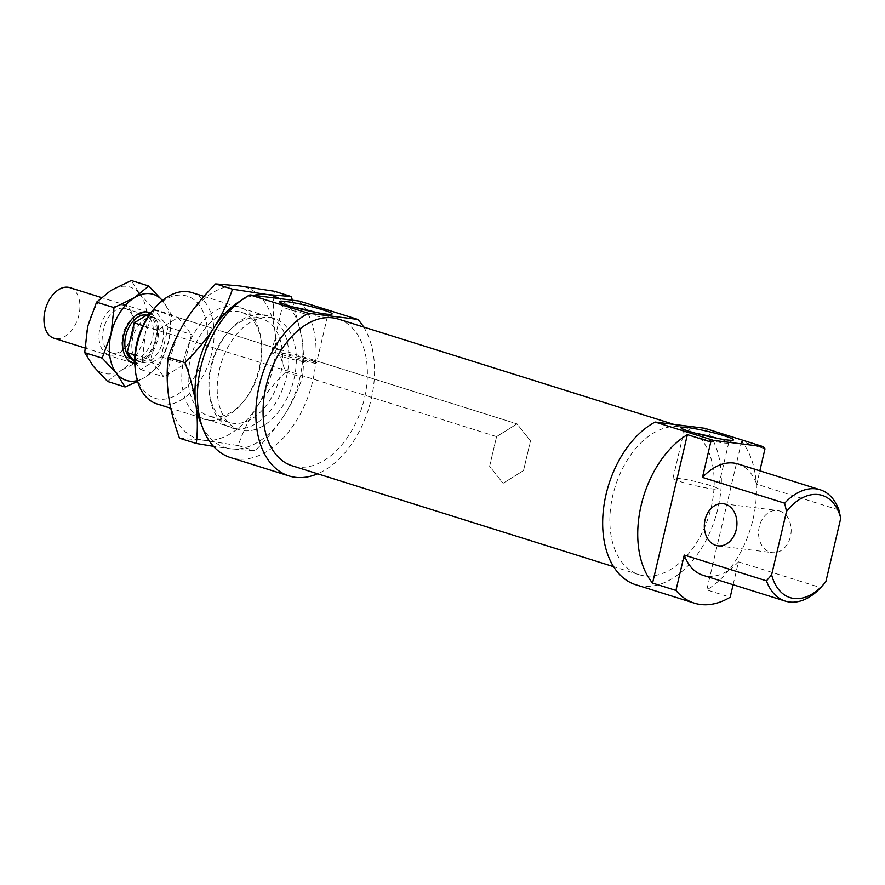 <?xml version="1.0" encoding="UTF-8"?>
<svg xmlns="http://www.w3.org/2000/svg" width="885" height="885" viewBox="0 0 885 885"><rect width="100%" height="100%" fill="white"/><g stroke="black" fill="none" stroke-linecap="round" stroke-linejoin="round"><path stroke-width="0.66" stroke-dasharray="4.42 3.32" d="M150.129 312.969A26.517 16.915 -72.6 0 1 158.349 326.631A26.517 16.915 -72.6 0 1 134.763 363.392M69.882 287.647A26.517 16.915 -72.6 0 1 79.639 301.929A26.517 16.915 -72.6 0 1 72.802 328.844A26.517 16.915 -72.6 0 1 54.007 338.258M163.238 330.16A23.331 14.89 -72.6 0 1 157.22 353.845A23.331 14.89 -72.6 0 1 140.682 362.12A23.331 14.89 -72.6 0 1 132.097 349.553A23.331 14.89 -72.6 0 1 138.115 325.868A23.331 14.89 -72.6 0 1 154.654 317.593A23.331 14.89 -72.6 0 1 163.238 330.16M146.644 315.137A23.331 14.89 -72.6 0 1 147.64 315.392A23.331 14.89 -72.6 0 1 156.225 327.959A23.331 14.89 -72.6 0 1 150.207 351.644A23.331 14.89 -72.6 0 1 133.668 359.918A23.331 14.89 -72.6 0 1 132.816 359.609M157.585 330.227L150.616 359.918L164.079 376.888L184.511 364.166L191.481 334.464L178.018 317.494L157.585 330.227L496.585 436.615L517.017 423.882L530.48 440.863L523.522 470.555L503.089 483.276L489.626 466.306L496.585 436.615L517.017 423.882L530.48 440.863L523.522 470.555L503.089 483.276L489.626 466.306L496.585 436.615L142.927 325.625M134.719 362.009L140.704 369.554L161.136 356.832L168.095 327.129L154.632 310.159L517.017 423.882L311.863 359.498L314.385 363.27A23.076 2.047 13.2 0 0 316.565 362.916A23.076 2.047 13.2 0 0 308.843 359.498A23.076 2.047 13.2 0 0 281.729 353.015L277.956 348.867L273.819 352.031A23.076 2.047 13.2 0 0 271.64 352.385A23.076 2.047 13.2 0 0 279.35 355.803A23.076 2.047 13.2 0 0 306.476 362.275L311.863 359.498M154.632 310.159L151.202 312.305M134.929 354.996L150.616 359.918M168.095 327.129L191.481 334.464M140.704 369.554L164.079 376.888M161.136 356.832L184.511 364.166M299.351 301.077A87.515 55.832 -72.6 0 1 306.73 400.186A87.515 55.832 -72.6 0 1 236.87 458.961A87.515 55.832 -72.6 0 1 230.576 457.589M363.669 327.041A87.515 55.832 -72.6 0 1 368.492 409.158A87.515 55.832 -72.6 0 1 317.615 473.796M679.514 426.692A76.906 49.062 -72.6 0 1 685.045 427.897A76.906 49.062 -72.6 0 1 710.08 511.718A76.906 49.062 -72.6 0 1 644.523 575.847A76.906 49.062 -72.6 0 1 638.992 574.653A76.906 49.062 -72.6 0 1 613.958 490.832A76.906 49.062 -72.6 0 1 679.514 426.692M338.247 319.065A76.906 49.062 -72.6 0 1 363.281 402.885A76.906 49.062 -72.6 0 1 297.736 467.014A76.906 49.062 -72.6 0 1 292.194 465.809M779.685 510.999A21.218 16.229 97.1 0 1 790.747 535.038A21.218 16.229 97.1 0 1 772.229 552.627A21.218 16.229 97.1 0 1 770.038 552.151A21.218 16.229 97.1 0 1 758.987 528.113A21.218 16.229 97.1 0 1 777.506 510.523A21.218 16.229 97.1 0 1 779.685 510.999M704.604 428.251A87.515 55.832 -72.6 0 1 711.971 527.36A87.515 55.832 -72.6 0 1 642.112 586.135A87.515 55.832 -72.6 0 1 635.817 584.764M764.994 448.795L741.619 441.449A87.515 55.832 -72.6 0 1 753.024 519.285A87.515 55.832 -72.6 0 1 706.794 589.897L730.18 597.231M695.71 433.263A23.076 2.047 13.2 0 0 683.784 432.3A23.076 2.047 13.2 0 0 683.828 432.499A23.076 2.047 13.2 0 0 691.506 435.719A23.076 2.047 13.2 0 0 714.427 441.427A23.076 2.047 13.2 0 0 728.576 442.998A23.076 2.047 13.2 0 0 728.709 442.843A23.076 2.047 13.2 0 0 720.987 439.414A23.076 2.047 13.2 0 0 717.591 438.396M680.709 481.75A23.076 2.047 13.2 0 0 704.548 487.635A23.076 2.047 13.2 0 0 717.912 488.874A23.076 2.047 13.2 0 0 710.19 485.445A23.076 2.047 13.2 0 0 686.351 479.57A23.076 2.047 13.2 0 0 672.987 478.331A23.076 2.047 13.2 0 0 680.709 481.75M294.362 307.316A23.076 2.047 13.2 0 0 282.437 306.343A23.076 2.047 13.2 0 0 282.481 306.542A23.076 2.047 13.2 0 0 290.147 309.772A23.076 2.047 13.2 0 0 313.069 315.469A23.076 2.047 13.2 0 0 327.229 317.04A23.076 2.047 13.2 0 0 327.361 316.885A23.076 2.047 13.2 0 0 319.64 313.467A23.076 2.047 13.2 0 0 316.244 312.449M270.047 317.516A58.344 37.225 -72.6 0 1 274.239 318.434A58.344 37.225 -72.6 0 1 293.234 382.021A58.344 37.225 -72.6 0 1 243.508 430.674A58.344 37.225 -72.6 0 1 239.304 429.756A58.344 37.225 -72.6 0 1 220.31 366.169A58.344 37.225 -72.6 0 1 270.047 317.516M192.023 292.625A58.344 37.225 -72.6 0 1 211.017 356.212A58.344 37.225 -72.6 0 1 161.291 404.865A58.344 37.225 -72.6 0 1 157.088 403.958M135.051 367.33A53.565 34.172 107.4 0 0 158.869 399.135A53.565 34.172 107.4 0 0 205.287 351.478A53.565 34.172 107.4 0 0 183.228 295.247A53.565 34.172 107.4 0 0 153.016 310.093M733.112 584.731L738.477 561.842A58.344 37.225 -72.6 0 1 707.203 576.19A58.344 37.225 -72.6 0 1 703 575.283M738.477 561.842L820.694 587.651M838.914 509.981L756.697 484.183L759.828 470.82M737.935 463.95A58.344 37.225 -72.6 0 1 756.697 484.183M823.293 584.697L825.871 581.622M741.619 441.449L706.794 589.897M273.819 352.031L306.476 362.275M314.385 363.27L281.729 353.015M178.018 317.494L277.956 348.867M258.033 317.892A54.361 34.681 107.4 0 0 227.368 332.959A54.361 34.681 107.4 0 0 209.137 391.048A54.361 34.681 107.4 0 0 229.392 422.477A54.361 34.681 107.4 0 0 233.308 423.329A54.361 34.681 107.4 0 0 279.649 377.995A54.361 34.681 107.4 0 0 261.949 318.744A54.361 34.681 107.4 0 0 258.033 317.892M212.654 416.846A54.361 34.681 -72.6 0 1 208.738 415.994A54.361 34.681 -72.6 0 1 191.038 356.743A54.361 34.681 -72.6 0 1 237.379 311.409A54.361 34.681 -72.6 0 1 241.295 312.261A54.361 34.681 -72.6 0 1 261.551 343.69A54.361 34.681 -72.6 0 1 243.32 401.779A54.361 34.681 -72.6 0 1 212.654 416.846M235.587 428.738A58.875 37.557 -72.6 0 1 209.413 393.781A58.875 37.557 -72.6 0 1 229.16 330.879A58.875 37.557 -72.6 0 1 262.369 314.562A58.875 37.557 -72.6 0 1 286.607 376.368A58.875 37.557 -72.6 0 1 235.587 428.738M235.1 306A58.875 37.557 107.4 0 0 184.08 358.381A58.875 37.557 107.4 0 0 208.318 420.176A58.875 37.557 107.4 0 0 241.528 403.859A58.875 37.557 107.4 0 0 261.263 340.957A58.875 37.557 107.4 0 0 235.1 306M283.963 415.74A79.55 50.755 107.4 0 0 299.827 378.017A79.55 50.755 107.4 0 0 302.062 338.59C303.843 351.234 303.975 364.155 302.471 377.364C297.57 391.469 291.397 404.268 283.963 415.74C276.562 427.234 266.916 438.927 255.024 450.841L230.885 448.795A79.55 50.755 107.4 0 0 283.963 415.74M179.478 438.197L203.605 440.243L238.187 445.553C243.087 431.449 249.26 418.66 256.694 407.177A79.55 50.755 -72.6 0 1 203.605 440.243A79.55 50.755 -72.6 0 1 168.626 396.148A79.55 50.755 -72.6 0 1 170.86 356.721A79.55 50.755 -72.6 0 1 186.713 318.998A79.55 50.755 -72.6 0 1 239.802 285.944A79.55 50.755 -72.6 0 1 274.781 330.028A79.55 50.755 -72.6 0 1 272.547 369.465A79.55 50.755 -72.6 0 1 256.694 407.177C264.095 395.695 273.742 383.99 285.634 372.087C280.147 356.677 276.529 342.661 274.781 330.028C273.011 317.394 272.868 304.473 274.372 291.253M201.736 425.22A79.55 50.755 107.4 0 0 230.885 448.795L213.451 446.317M253.774 295.358A79.55 50.755 107.4 0 0 240.82 300.701M292.481 300.214L302.062 338.59A79.55 50.755 107.4 0 0 279.229 298.555M238.187 445.553L255.024 450.841M285.634 372.087L302.471 377.364M107.616 381.479L122.019 369.742A45.08 28.762 -72.6 0 1 106.244 373.791A45.08 28.762 -72.6 0 1 93.213 366.124A45.08 28.762 -72.6 0 1 87.681 326.465A45.08 28.762 -72.6 0 1 110.968 290.413A45.08 28.762 -72.6 0 1 126.754 286.353A45.08 28.762 -72.6 0 1 139.786 294.019L131.29 280.523M163.161 301.354A45.08 28.762 107.4 0 0 162.453 300.502L171.646 314.85L168.692 341.024A45.08 28.762 107.4 0 0 163.161 301.354M137.319 380.605A45.08 28.762 107.4 0 0 145.405 377.076L137.573 381.435M134 362.485A25.853 16.494 -72.6 0 1 123.17 350.969A25.853 16.494 -72.6 0 1 133.912 316.741A25.853 16.494 -72.6 0 1 145.759 312.339A25.853 16.494 -72.6 0 1 156.402 339.486A25.853 16.494 -72.6 0 1 134 362.485M142.916 314.208A23.198 14.802 107.4 0 0 132.285 318.158A23.198 14.802 107.4 0 0 122.639 348.867A23.198 14.802 107.4 0 0 130.681 358.845A23.198 14.802 107.4 0 0 132.352 359.21A23.198 14.802 107.4 0 0 152.132 339.862A23.198 14.802 107.4 0 0 144.587 314.573A23.198 14.802 107.4 0 0 142.916 314.208M123.723 308.179A23.198 14.802 107.4 0 0 103.943 327.538A23.198 14.802 107.4 0 0 111.499 352.827A23.198 14.802 107.4 0 0 113.169 353.181A23.198 14.802 107.4 0 0 126.256 346.754A23.198 14.802 107.4 0 0 134.033 321.963A23.198 14.802 107.4 0 0 125.393 308.544A23.198 14.802 107.4 0 0 123.723 308.179M122.373 305.004A25.853 16.494 -72.6 0 1 133.867 320.348A25.853 16.494 -72.6 0 1 125.205 347.982A25.853 16.494 -72.6 0 1 110.614 355.151A25.853 16.494 -72.6 0 1 99.972 328.003A25.853 16.494 -72.6 0 1 122.373 305.004M139.786 294.019A45.08 28.762 -72.6 0 1 145.306 333.678A45.08 28.762 -72.6 0 1 122.019 369.742L142.352 359.852L145.306 333.678L154.189 309.374L139.786 294.019M168.692 341.024L159.809 365.328L145.405 377.076A45.08 28.762 107.4 0 0 168.692 341.024M142.352 359.852L159.809 365.328M154.189 309.374L171.646 314.85M132.717 362.961L84.86 347.938M140.682 362.12L133.668 359.918M154.654 317.593L147.64 315.392M148.591 312.35L101.344 297.526M685.045 427.897L673.928 424.402M717.989 545.824L772.229 552.627M728.709 442.843L717.912 488.874M733.333 440.066L728.576 442.998M327.361 316.885L316.565 362.916M331.986 314.12L327.229 317.04M274.239 318.434L203.97 296.375M239.304 429.756L170.772 408.25M282.481 306.542L279.527 301.818M271.64 352.385L282.437 306.343M683.828 432.499L680.875 427.765M672.987 478.331L683.784 432.3M723.266 503.731L777.506 510.523M638.992 574.653L613.57 566.665M229.392 422.477L208.738 415.994M209.413 393.781L209.137 391.048M229.16 330.879L227.368 332.959M261.551 343.69L261.263 340.957M243.32 401.779L241.528 403.859M241.295 312.261L261.949 318.744M123.17 350.969L122.639 348.867M133.912 316.741L132.285 318.158M130.681 358.845L111.499 352.827M134.033 321.963L133.867 320.348M126.256 346.754L125.205 347.982M125.393 308.544L144.587 314.573"/><path stroke-width="1.33" d="M134.763 363.392A26.517 16.915 -72.6 0 1 132.717 362.961A26.517 16.915 -72.6 0 1 122.96 348.679A26.517 16.915 -72.6 0 1 129.796 321.764A26.517 16.915 -72.6 0 1 148.591 312.35A26.517 16.915 -72.6 0 1 150.129 312.969M84.86 347.938L54.007 338.258A26.517 16.915 -72.6 0 1 44.25 323.976A26.517 16.915 -72.6 0 1 51.087 297.061A26.517 16.915 -72.6 0 1 69.882 287.647L101.344 297.526M132.816 359.609A23.331 14.89 -72.6 0 1 125.084 347.351A23.331 14.89 -72.6 0 1 130.67 324.297A23.331 14.89 -72.6 0 1 146.644 315.137M151.202 312.305L134.199 322.881L142.927 325.625M134.199 322.881L127.241 352.584L134.929 354.996M127.241 352.584L134.719 362.009M357.805 319.419L308.345 313.224L249.902 294.882L299.351 301.077L357.805 319.419A87.515 55.832 -72.6 0 1 363.669 327.041M317.615 473.796A87.515 55.832 -72.6 0 1 295.313 477.303A87.515 55.832 -72.6 0 1 289.019 475.931A87.515 55.832 -72.6 0 1 256.716 400.009A87.515 55.832 -72.6 0 1 308.345 313.224M613.57 566.665L292.194 465.809A76.906 49.062 -72.6 0 1 267.159 381.999A76.906 49.062 -72.6 0 1 332.716 317.859A76.906 49.062 -72.6 0 1 338.247 319.065L673.928 424.402M715.799 545.348A21.218 16.229 -82.9 0 0 717.989 545.824A21.218 16.229 -82.9 0 0 736.508 528.245A21.218 16.229 -82.9 0 0 725.457 504.207A21.218 16.229 -82.9 0 0 723.266 503.731A21.218 16.229 -82.9 0 0 704.748 521.32A21.218 16.229 -82.9 0 0 715.799 545.348M763.047 446.593L713.598 440.398L655.143 422.056L704.604 428.251L763.047 446.593A87.515 55.832 -72.6 0 1 764.994 448.795L759.828 470.82M733.112 584.731L730.18 597.231A87.515 55.832 -72.6 0 1 700.566 604.477A87.515 55.832 -72.6 0 1 694.271 603.116A87.515 55.832 -72.6 0 1 675.941 590.439L652.566 583.104L687.38 434.657L710.766 441.991L702.458 477.391A58.344 37.225 -72.6 0 1 733.742 463.043A58.344 37.225 -72.6 0 1 737.935 463.95L820.152 489.759A58.344 37.225 107.4 0 0 815.959 488.841A58.344 37.225 107.4 0 0 784.674 503.189L786.511 511.408A53.565 34.172 -72.6 0 1 818.382 494.571A53.565 34.172 -72.6 0 1 840.75 518.212L838.914 509.981A58.344 37.225 107.4 0 0 820.152 489.759M724.439 435.874A27.048 2.389 -166.8 0 1 733.333 440.066A27.048 2.389 -166.8 0 1 716.739 438.23A27.048 2.389 -166.8 0 1 689.869 431.548A27.048 2.389 -166.8 0 1 680.875 427.765A27.048 2.389 -166.8 0 1 695.422 428.783A27.048 2.389 -166.8 0 1 724.439 435.874M323.091 309.927A27.048 2.389 -166.8 0 1 331.986 314.12A27.048 2.389 -166.8 0 1 315.392 312.283A27.048 2.389 -166.8 0 1 288.51 305.591A27.048 2.389 -166.8 0 1 279.527 301.818A27.048 2.389 -166.8 0 1 294.074 302.825A27.048 2.389 -166.8 0 1 323.091 309.927M170.772 408.25L157.088 403.958A58.344 37.225 -72.6 0 1 135.35 370.229A58.344 37.225 -72.6 0 1 154.908 307.892A58.344 37.225 -72.6 0 1 187.83 291.718A58.344 37.225 -72.6 0 1 192.023 292.625L203.97 296.375M154.908 307.892L153.016 310.093A53.565 34.172 107.4 0 0 135.051 367.33L135.35 370.229M789.42 601.999A58.344 37.225 107.4 0 0 820.694 587.651L824.234 583.613A53.565 34.172 -72.6 0 1 794.011 598.47A53.565 34.172 -72.6 0 1 771.643 574.83L766.465 580.848A58.344 37.225 107.4 0 0 785.216 601.081A58.344 37.225 107.4 0 0 789.42 601.999M702.458 477.391L784.674 503.189M824.234 583.613A53.565 34.172 -72.6 0 0 825.871 581.622L840.75 518.212M766.465 580.848L684.249 555.05L675.941 590.439M785.216 601.081L703 575.283A58.344 37.225 -72.6 0 1 684.249 555.05M786.511 511.408L771.643 574.83M316.244 312.449A23.076 2.047 13.2 0 0 294.362 307.316M717.591 438.396A23.076 2.047 13.2 0 0 695.71 433.263M710.766 441.991A87.515 55.832 -72.6 0 1 713.598 440.398M652.566 583.104A87.515 55.832 -72.6 0 1 641.16 505.269A87.515 55.832 -72.6 0 1 687.38 434.657M694.271 603.116L635.817 584.764A87.515 55.832 -72.6 0 1 603.515 508.842A87.515 55.832 -72.6 0 1 655.143 422.056M289.019 475.931L230.576 457.589A87.515 55.832 -72.6 0 1 198.273 381.656A87.515 55.832 -72.6 0 1 249.902 294.882M213.451 446.317L196.304 443.485C197.809 430.276 197.676 417.344 195.895 404.71C194.158 392.077 190.541 378.061 185.053 362.651C196.946 350.748 206.592 339.043 213.993 327.561A79.55 50.755 107.4 0 0 198.129 365.284A79.55 50.755 107.4 0 0 195.895 404.71A79.55 50.755 107.4 0 0 201.736 425.22M240.82 300.701A79.55 50.755 107.4 0 0 213.993 327.561C221.427 316.078 227.6 303.29 232.501 289.185L267.071 294.506L291.209 296.541L274.372 291.253L239.802 285.944L215.663 283.897C203.771 295.811 194.114 307.504 186.713 318.998C179.279 330.481 173.117 343.269 168.216 357.374C166.712 370.583 166.845 383.504 168.626 396.148C170.362 408.781 173.98 422.798 179.478 438.197L196.304 443.485M279.229 298.555A79.55 50.755 107.4 0 0 267.071 294.506A79.55 50.755 107.4 0 0 253.774 295.358M291.209 296.541L292.481 300.214M168.216 357.374L185.053 362.651M215.663 283.897L232.501 289.185M162.453 300.502A45.08 28.762 107.4 0 0 150.129 293.687A45.08 28.762 107.4 0 0 134.354 297.747A45.08 28.762 107.4 0 0 111.067 333.8A45.08 28.762 107.4 0 0 116.588 373.47A45.08 28.762 107.4 0 0 129.619 381.125A45.08 28.762 107.4 0 0 137.319 380.605M137.573 381.435L125.073 386.966L116.588 373.47L102.184 358.115L111.067 333.8L114.021 307.626L134.354 297.747L148.757 285.999L163.161 301.354M148.757 285.999L131.29 280.523L110.968 290.413L96.565 302.15L87.681 326.465L84.717 352.628L93.213 366.124L107.616 381.479L125.073 386.966M96.565 302.15L114.021 307.626M84.717 352.628L102.184 358.115"/></g></svg>
